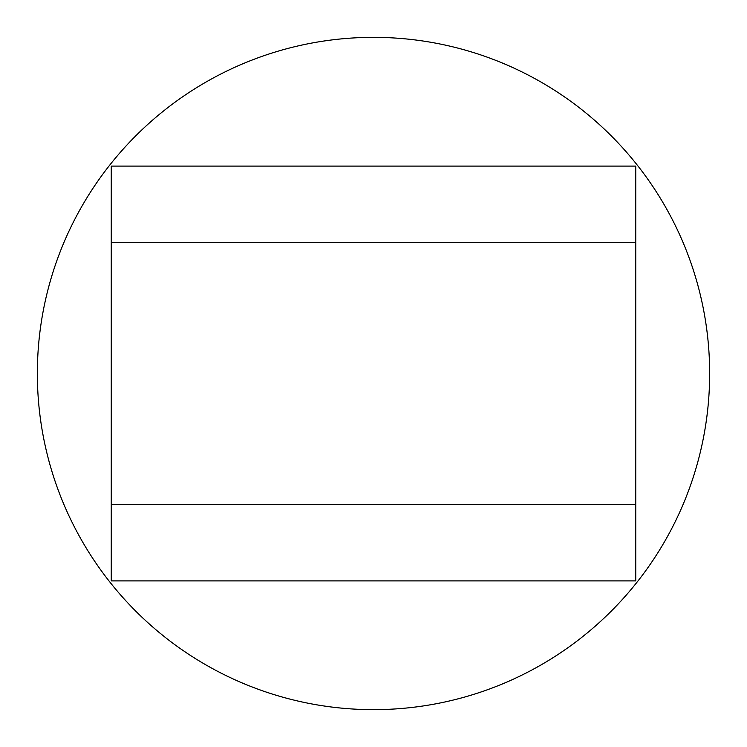 <?xml version="1.0" encoding="UTF-8"?>
<svg xmlns="http://www.w3.org/2000/svg" width="747" height="747" viewBox="0 0 747 747"><rect width="100%" height="100%" fill="white"/><g stroke="black" fill="none" stroke-linecap="round" stroke-linejoin="round"><path stroke-width="1.12" d="M111.256 166.086L111.256 242.373L635.744 242.373L635.744 504.627L111.256 504.627L111.256 166.086L635.744 166.086L635.744 242.373M635.744 580.914L635.744 504.627L635.744 580.914L111.256 580.914L111.256 504.627M709.65 373.5A336.15 336.15 0 0 1 373.5 709.65A336.15 336.15 0 0 1 37.35 373.5A336.15 336.15 0 0 1 373.5 37.35A336.15 336.15 0 0 1 709.65 373.5"/></g></svg>
